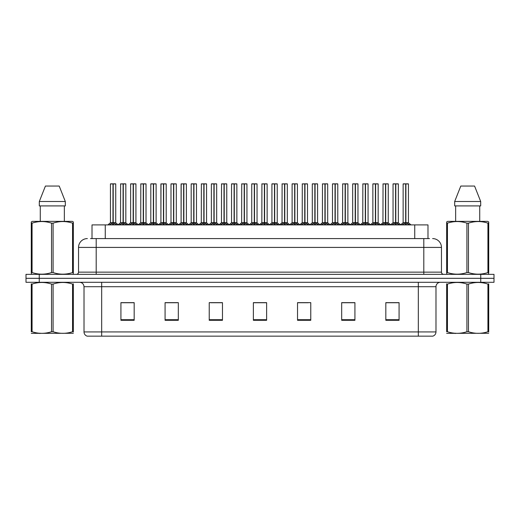 <?xml version="1.0" encoding="UTF-8"?>
<svg xmlns="http://www.w3.org/2000/svg" width="520" height="520" viewBox="0 0 520 520"><rect width="100%" height="100%" fill="white"/><g stroke="black" fill="none" stroke-linecap="round" stroke-linejoin="round"><path stroke-width="0.78" d="M92.014 238.589L92.014 224.9L427.986 224.9L427.986 238.589M435.988 331.923C435.864 334.035 434.804 335.452 432.809 336.161L418.327 336.161L418.327 331.923L435.988 331.923L435.988 286.709A4.413 4.413 0 0 1 440.401 282.295M418.327 336.161L87.191 336.161A4.413 4.413 0 0 1 84.013 331.923L84.013 286.709C83.752 284.031 82.284 282.555 79.599 282.295M39.247 274.352L494 274.352L494 278.324L26 278.324L26 282.295L39.247 282.295L39.247 278.324L26 278.324L26 274.352L39.247 274.352L39.247 278.324L494 278.324L494 282.295L39.247 282.295M399.074 320.307L399.074 302.647L385.827 302.647L385.827 320.307L399.074 320.307M354.926 320.307L354.926 302.647L341.679 302.647L341.679 320.307L354.926 320.307M310.772 320.307L310.772 302.647L297.531 302.647L297.531 320.307L310.772 320.307M134.173 320.307L134.173 302.647L120.926 302.647L120.926 320.307L134.173 320.307M178.321 320.307L178.321 302.647L165.074 302.647L165.074 320.307L178.321 320.307M222.469 320.307L222.469 302.647L209.228 302.647L209.228 320.307L222.469 320.307M266.624 320.307L266.624 302.647L253.377 302.647L253.377 320.307L266.624 320.307M410.104 336.161L109.895 336.161M352.007 302.738L348.543 302.738M341.919 302.738L354.926 302.738M385.827 302.738L399.003 302.738M392.379 302.738L388.915 302.738M220.805 302.738L217.334 302.738M210.711 302.738L222.469 302.738M165.074 302.738L176.963 302.738M170.339 302.738L166.868 302.647M129.968 302.738L126.497 302.647M297.531 302.738L308.172 302.738M301.548 302.738L298.077 302.738M261.177 302.738L257.706 302.738M266.624 302.738L253.377 302.738M134.173 302.738L120.926 302.738M90.708 238.589L429.494 238.589M90.506 238.589L96.2 238.589L96.2 247.416L78.54 247.416L78.54 272.142A2.21 2.21 0 0 1 76.33 274.352M87.373 238.589A8.827 8.827 0 0 0 78.54 247.416M432.627 238.589A8.827 8.827 0 0 1 441.46 247.416L441.46 272.142C441.578 273.468 442.312 274.209 443.671 274.352M119.438 224.9L123.071 222.729L123.071 224.269L123.071 222.729M123.299 183.931L125.834 183.931L123.299 183.931L123.299 222.729L126.932 224.9M123.071 183.931L120.536 183.931L123.071 183.839L123.071 222.697L120.536 222.697L123.221 222.69L123.299 222.255L123.299 224.269L123.299 222.729M125.749 183.839L124.066 183.839L125.834 183.931L125.834 222.69L123.299 222.697L125.912 222.865L123.591 222.865M123.071 183.839L124.066 183.839M120.627 183.839L120.536 222.697L117.942 224.9M123.299 183.839L123.221 222.255M124.846 224.9L123.299 224.269M123.071 224.269L121.524 224.9M123.149 183.839L123.149 222.255M109.349 224.9L112.977 222.729L112.977 224.269L112.977 222.729M113.21 183.931L115.739 183.931L113.21 183.931L113.21 222.729L116.838 224.9M112.977 183.931L110.442 183.931L112.983 183.839L112.977 222.697L110.442 222.697L112.977 222.69M115.655 183.839L110.533 183.839M115.739 183.931L115.739 222.69L113.094 222.69L113.21 222.255L113.21 222.69L115.823 222.865L113.497 222.865M110.442 183.931L110.442 222.697L107.855 224.9M113.204 183.839L113.133 222.255M113.094 222.69L113.21 224.269L113.21 222.729M114.751 224.9L113.21 224.269M112.977 224.269L111.43 224.9M112.983 183.839L113.055 222.255M113.055 183.839L112.21 183.839M73.34 333.281L31.285 333.353M73.34 332.014L73.34 331.728C73.34 333.866 73.34 333.866 73.34 331.728L72.559 331.728L72.559 284.083C66.099 281.944 59.611 281.944 53.092 284.083L51.532 284.083C45.071 281.944 38.584 281.944 32.071 284.083L31.285 284.083C31.285 281.944 31.285 281.944 31.285 284.083L31.285 283.79M53.092 284.083L53.092 331.728C59.559 333.866 66.047 333.866 72.559 331.728M53.092 331.728L51.532 331.728L51.532 284.083M73.34 283.797L73.34 284.083C73.34 281.944 73.34 281.944 73.34 284.083L72.559 284.083M73.34 284.083L73.34 331.728M32.071 284.083L32.071 331.728L31.285 331.728L31.285 284.083M32.071 331.728C38.532 333.866 45.019 333.866 51.532 331.728M31.285 331.728C31.285 333.866 31.285 333.866 31.285 331.728M73.067 274.352L73.34 272.565L72.559 272.565L72.559 223.151C66.099 221.013 59.611 221.013 53.092 223.151L51.532 223.151C45.071 221.013 38.584 221.013 32.071 223.151L31.285 223.151L31.285 221.936L32.312 221.37L31.285 221.936L31.285 273.117M53.092 223.151L53.092 272.565C59.559 274.703 66.047 274.703 72.559 272.565M53.092 272.565L51.532 272.565L51.532 223.151M32.071 223.151L32.071 272.565C38.532 274.703 45.019 274.703 51.532 272.565M32.071 272.565L31.285 272.565L31.564 274.352M73.34 227.988L73.34 221.936L72.319 221.37L73.34 221.936L73.34 223.151L72.559 223.151M72.319 221.37L32.312 221.37M59.209 186.05L65.319 201.5L59.209 186.05L45.422 186.05L39.306 201.5L39.306 205.914L65.319 205.914L65.319 201.5L39.306 201.5L45.422 186.05M40.274 205.914L40.274 221.37M64.357 221.37L64.357 205.914L64.357 221.37M73.34 223.151L73.34 273.117M488.716 333.281L446.661 333.353M488.716 332.014L488.716 331.728C488.716 333.866 488.716 333.866 488.716 331.728L487.929 331.728L487.929 284.083C481.468 281.944 474.981 281.944 468.468 284.083L466.908 284.083C460.441 281.944 453.954 281.944 447.441 284.083L446.661 284.083C446.661 281.944 446.661 281.944 446.661 284.083L446.661 283.79M468.468 284.083L468.468 331.728C474.929 333.866 481.416 333.866 487.929 331.728M468.468 331.728L466.908 331.728L466.908 284.083M488.716 283.797L488.716 284.083C488.716 281.944 488.716 281.944 488.716 284.083L487.929 284.083M488.716 284.083L488.716 331.728M447.441 284.083L447.441 331.728L446.661 331.728L446.661 284.083M447.441 331.728C453.901 333.866 460.388 333.866 466.908 331.728M446.661 331.728C446.661 333.866 446.661 333.866 446.661 331.728M488.436 274.352L488.716 272.565L487.929 272.565L487.929 223.151C481.468 221.013 474.981 221.013 468.468 223.151L466.908 223.151C460.441 221.013 453.954 221.013 447.441 223.151L446.661 223.151L446.661 221.936L447.681 221.37L446.661 221.936L446.661 273.117M468.468 223.151L468.468 272.565C474.929 274.703 481.416 274.703 487.929 272.565M468.468 272.565L466.908 272.565L466.908 223.151M447.441 223.151L447.441 272.565C453.901 274.703 460.388 274.703 466.908 272.565M447.441 272.565L446.661 272.565L446.934 274.352M488.716 227.988L488.716 221.936L487.688 221.37L488.716 221.936L488.716 223.151L487.929 223.151M487.688 221.37L447.681 221.37M474.578 186.05L480.695 201.5L474.578 186.05L460.791 186.05L454.682 201.5L454.682 205.914L480.695 205.914L480.695 201.5L454.682 201.5L460.791 186.05M455.644 205.914L455.644 221.37M479.726 221.37L479.726 205.914M488.716 223.151L488.716 273.117M139.626 224.9L143.254 222.729L143.254 224.269L143.254 222.729M143.488 183.931L146.023 183.931L143.488 183.931L143.488 222.729L147.115 224.9M143.254 183.931L140.725 183.931L143.26 183.839L143.254 222.697L140.725 222.697L143.41 222.69L143.488 222.255L143.488 224.269L143.488 222.729M145.931 183.839L144.255 183.839L146.023 183.931L146.023 222.69L143.488 222.697L146.101 222.865L143.78 222.865M143.26 183.839L144.255 183.839M140.81 183.839L140.725 222.697L138.131 224.9M143.481 183.839L143.41 222.255M145.035 224.9L143.488 224.269M143.254 224.269L141.713 224.9M143.332 183.839L143.332 222.255M159.809 224.9L163.442 222.729L163.442 224.269L163.442 222.729M163.67 183.931L166.205 183.931L163.67 183.931L163.67 222.729L167.303 224.9M163.442 183.931L160.907 183.931L163.442 183.839L163.442 222.697L160.907 222.697L163.592 222.69L163.67 222.255L163.67 224.269L163.67 222.729M166.12 183.839L164.437 183.839L166.205 183.931L166.205 222.69L163.67 222.697L166.29 222.865L163.963 222.865M163.442 183.839L164.437 183.839M160.907 183.931L160.907 222.697L160.999 183.839M163.67 183.839L163.592 222.255M165.217 224.9L163.67 224.269M163.442 224.269L161.895 224.9M163.52 183.839L163.52 222.255M179.998 224.9L183.625 222.729L183.625 224.269L183.625 222.729M183.859 183.931L186.394 183.931L183.859 183.931L183.859 222.729L187.486 224.9M183.625 183.931L181.097 183.931L183.631 183.839L183.625 222.697L181.097 222.697L183.781 222.69L183.859 222.255L183.859 224.269L183.859 222.729M186.303 183.839L184.626 183.839L186.394 183.931L186.394 222.69L183.859 222.697L186.394 222.69L186.394 183.931M183.631 183.839L184.626 183.839M181.097 183.931L181.097 222.697L181.181 183.839M183.853 183.839L183.781 222.255M185.406 224.9L183.859 224.269M183.625 224.269L182.084 224.9M183.703 183.839L183.703 222.255M200.187 224.9L203.814 222.729L203.814 224.269L203.814 222.729M204.042 183.931L206.577 183.931L204.042 183.931L204.042 222.729L207.675 224.9M203.814 183.931L201.279 183.931L203.814 183.839L203.814 222.697L201.279 222.697L203.97 222.69L204.042 222.255L204.042 224.269L204.042 222.729M206.492 183.839L204.808 183.839L206.577 183.931L206.577 222.69L204.042 222.697L206.661 222.865L204.334 222.865M203.814 183.839L204.808 183.839M201.37 183.839L201.279 222.697L198.686 224.9M204.042 183.839L203.97 222.255M205.589 224.9L204.042 224.269M203.814 224.269L202.267 224.9M203.892 183.839L203.892 222.255M129.532 224.9L133.166 222.729L133.166 224.269L133.166 222.729M133.393 183.931L135.928 183.931L133.393 183.931L133.393 222.729L137.02 224.9M133.166 183.931L130.631 183.931L133.166 183.839L133.166 222.697L130.631 222.697L133.166 222.69M135.837 183.839L130.715 183.839M135.928 183.931L135.928 222.69L133.276 222.69L133.393 222.255L133.393 222.69L136.006 222.865L133.685 222.865M130.631 183.931L130.631 222.697L128.232 224.744L125.912 222.865L128.427 224.9M133.387 183.839L133.315 222.255M133.276 222.69L133.393 224.269L133.393 222.729M134.94 224.9L133.393 224.269M133.166 224.269L131.619 224.9M133.166 183.839L133.237 222.255M133.237 183.839L132.392 183.839M149.721 224.9L153.348 222.729L153.348 224.269L153.348 222.729M153.582 183.931L156.111 183.931L153.582 183.931L153.582 222.729L157.209 224.9M153.348 183.931L150.813 183.931L153.355 183.839L153.348 222.697L150.813 222.697L153.348 222.69M156.026 183.839L150.904 183.839M156.111 183.931L156.111 222.69L153.465 222.69L153.582 222.255L153.582 222.69L156.195 222.865L153.868 222.865M150.813 183.931L150.813 222.697L148.415 224.744L146.101 222.865L148.609 224.9M153.576 183.839L153.504 222.255M153.465 222.69L153.582 224.269L153.582 222.729M155.123 224.9L153.582 224.269M153.348 224.269L151.801 224.9M153.355 183.839L153.426 222.255M153.426 183.839L152.581 183.839M169.904 224.9L173.537 222.729L173.537 224.269L173.537 222.729M173.764 183.931L176.3 183.931L173.764 183.931L173.764 222.729L177.392 224.9M173.537 183.931L171.002 183.931L173.537 183.839L173.537 222.697L171.002 222.697L173.537 222.69M176.208 183.839L171.087 183.839M176.3 183.931L176.3 222.69L173.647 222.69L173.764 222.255L173.764 222.69L176.378 222.865L174.057 222.865M171.002 183.931L171.002 222.697L168.603 224.744L166.29 222.865L168.799 224.9M173.764 183.839L173.686 222.255M173.647 222.69L173.764 224.269L173.764 222.729M175.311 224.9L173.764 224.269M173.537 224.269L171.99 224.9M173.537 183.839L173.608 222.255M173.608 183.839L172.764 183.839M190.093 224.9L193.719 222.729L193.719 224.269L193.719 222.729M193.953 183.931L196.482 183.931L193.953 183.931L193.953 222.729L197.581 224.9M193.719 183.931L191.185 183.931L193.726 183.839L193.719 222.697L191.185 222.697L193.719 222.69M196.397 183.839L191.275 183.839M196.482 183.931L196.482 222.69L193.837 222.69L193.953 222.255L193.953 222.69L196.567 222.865L194.239 222.865M191.185 183.931L191.185 222.697L188.786 224.744L186.472 222.865L184.151 222.865M193.947 183.839L193.875 222.255M193.837 222.69L193.953 224.269L193.953 222.729M195.494 224.9L193.953 224.269M193.719 224.269L192.172 224.9M193.726 183.839L193.797 222.255M193.797 183.839L192.953 183.839M220.369 224.9L223.997 222.729L223.997 224.269L223.997 222.729M224.231 183.931L226.766 183.931L224.231 183.931L224.231 222.729L227.858 224.9M223.997 183.931L221.468 183.931L224.003 183.839L223.997 222.697L221.468 222.697L224.153 222.69L224.231 222.255L224.231 224.269L224.231 222.729M226.675 183.839L224.998 183.839L226.766 183.931L226.766 222.69L224.231 222.697L226.766 222.69L226.766 183.931M224.003 183.839L224.998 183.839M221.553 183.839L221.468 222.697L218.875 224.9M224.224 183.839L224.153 222.255M225.778 224.9L224.231 224.269M223.997 224.269L222.456 224.9M224.075 183.839L224.075 222.255M240.558 224.9L244.186 222.729L244.186 224.269L244.186 222.729M244.413 183.931L246.948 183.931L244.413 183.931L244.413 222.729L248.047 224.9M244.186 183.931L241.65 183.931L244.186 183.839L244.186 222.697L241.65 222.697L244.342 222.69L244.413 222.255L244.413 224.269L244.413 222.729M246.864 183.839L245.18 183.839L246.948 183.931L246.948 222.69L244.413 222.697L247.033 222.865L244.706 222.865M244.186 183.839L245.18 183.839M241.742 183.839L241.65 222.697L239.057 224.9M244.413 183.839L244.342 222.255M245.96 224.9L244.413 224.269M244.186 224.269L242.639 224.9M244.264 183.839L244.264 222.255M260.741 224.9L264.368 222.729L264.368 224.269L264.368 222.729M264.602 183.931L267.137 183.931L264.602 183.931L264.602 222.729L268.229 224.9M264.368 183.931L261.839 183.931L264.375 183.839L264.368 222.697L261.839 222.697L264.524 222.69L264.602 222.255L264.602 224.269L264.602 222.729M267.046 183.839L265.369 183.839L267.137 183.931L267.137 222.69L264.602 222.69L267.215 222.865L264.894 222.865M264.375 183.839L265.369 183.839M261.924 183.839L261.839 222.697L259.246 224.9M264.596 183.839L264.524 222.255M266.149 224.9L264.602 224.269M264.368 224.269L262.828 224.9M264.446 183.839L264.446 222.255M280.93 224.9L284.557 222.729L284.557 224.269L284.557 222.729M284.784 183.931L287.32 183.931L284.784 183.931L284.784 222.729L288.418 224.9M284.557 183.931L282.022 183.931L284.557 183.839L284.557 222.697L282.022 222.697L284.713 222.69L284.784 222.255L284.784 224.269L284.784 222.729M287.235 183.839L285.552 183.839L287.32 183.931L287.32 222.69L284.784 222.697L287.404 222.865L285.077 222.865M284.557 183.839L285.552 183.839M282.113 183.839L282.022 222.697L279.428 224.9M284.784 183.839L284.713 222.255M286.332 224.9L284.784 224.269M284.557 224.269L283.01 224.9M284.635 183.839L284.635 222.255M210.275 224.9L213.909 222.729L213.909 224.269L213.909 222.729M214.136 183.931L216.671 183.931L214.136 183.931L214.136 222.729L217.763 224.9M213.909 183.931L211.374 183.931L213.909 183.839L213.909 222.697L211.374 222.697L213.909 222.69M216.58 183.839L211.458 183.839M216.671 183.931L216.671 222.69L214.019 222.69L214.136 222.255L214.136 222.69L216.749 222.865L214.428 222.865M211.374 183.931L211.374 222.697L208.975 224.744L206.661 222.865L209.17 224.9M214.136 183.839L214.058 222.255M214.019 222.69L214.136 224.269L214.136 222.729M215.683 224.9L214.136 224.269M213.909 224.269L212.362 224.9M213.909 183.839L213.98 222.255M213.98 183.839L213.135 183.839M230.464 224.9L234.091 222.729L234.091 224.269L234.091 222.729M234.325 183.931L236.853 183.931L234.325 183.931L234.325 222.729L237.952 224.9M234.091 183.931L231.556 183.931L234.097 183.839L234.091 222.697L231.556 222.697L234.091 222.69M236.769 183.839L231.647 183.839M236.853 183.931L236.853 222.69L234.208 222.69L234.325 222.255L234.325 222.69L236.938 222.865L234.611 222.865M231.556 183.931L231.556 222.697L229.158 224.744L226.844 222.865L224.523 222.865M234.319 183.839L234.247 222.255M234.208 222.69L234.325 224.269L234.325 222.729M235.865 224.9L234.325 224.269M234.091 224.269L232.544 224.9M234.097 183.839L234.169 222.255M234.169 183.839L233.324 183.839M250.647 224.9L254.28 222.729L254.28 224.269L254.28 222.729M254.508 183.931L257.043 183.931L254.508 183.931L254.508 222.729L258.135 224.9M254.28 183.931L251.745 183.931L254.28 183.839L254.28 222.697L251.745 222.697L254.28 222.69M256.952 183.839L251.83 183.839M257.043 183.931L257.043 222.69L254.391 222.69L254.508 222.255L254.508 222.69L257.12 222.865L254.8 222.865M251.745 183.931L251.745 222.697L249.347 224.744L247.033 222.865L249.542 224.9M254.508 183.839L254.43 222.255M254.391 222.69L254.508 224.269L254.508 222.729M256.055 224.9L254.508 224.269M254.28 224.269L252.733 224.9M254.28 183.839L254.352 222.255M254.352 183.839L253.513 183.839M270.836 224.9L274.463 222.729L274.463 224.269L274.463 222.729M274.697 183.931L277.225 183.931L274.697 183.931L274.697 222.729L278.324 224.9M274.463 183.931L271.928 183.931L274.469 183.839L274.463 222.697L271.934 222.697L274.463 222.69M277.141 183.839L272.019 183.839M277.225 183.931L277.225 222.69L274.579 222.69L274.697 222.255L274.697 222.69L277.31 222.865L274.983 222.865M271.928 183.931L271.934 222.697L269.529 224.744L267.215 222.865L269.724 224.9M274.69 183.839L274.619 222.255M274.579 222.69L274.697 224.269L274.697 222.729M276.237 224.9L274.697 224.269M274.463 224.269L272.916 224.9M274.469 183.839L274.541 222.255M274.541 183.839L273.695 183.839M301.113 224.9L304.74 222.729L304.74 224.269L304.74 222.729M304.974 183.931L307.508 183.931L304.974 183.931L304.974 222.729L308.601 224.9M304.74 183.931L302.211 183.931L304.746 183.839L304.74 222.697L302.211 222.697L304.896 222.69L304.974 222.255L304.974 224.269L304.974 222.729M307.418 183.839L305.74 183.839L307.508 183.931L307.508 222.69L304.974 222.697L307.587 222.865L305.266 222.865M304.746 183.839L305.74 183.839M302.296 183.839L302.211 222.697L299.618 224.9M304.967 183.839L304.896 222.255M306.521 224.9L304.974 224.269M304.74 224.269L303.199 224.9M304.817 183.839L304.817 222.255M321.302 224.9L324.928 222.729L324.928 224.269L324.928 222.729M325.156 183.931L327.691 183.931L325.156 183.931L325.156 222.729L328.789 224.9M324.928 183.931L322.394 183.931L324.928 183.839L324.928 222.697L322.394 222.697L325.084 222.69L325.156 222.255L325.156 224.269L325.156 222.729M327.606 183.839L325.923 183.839L327.691 183.931L327.691 222.69L325.156 222.697L327.776 222.865L325.449 222.865M324.928 183.839L325.923 183.839M322.485 183.839L322.394 222.697L319.8 224.9M325.156 183.839L325.084 222.255M326.703 224.9L325.156 224.269M324.928 224.269L323.382 224.9M325.007 183.839L325.007 222.255M341.484 224.9L345.111 222.729L345.111 224.269L345.111 222.729M345.345 183.931L347.88 183.931L345.345 183.931L345.345 222.729L348.972 224.9M345.111 183.931L342.582 183.931L345.118 183.839L345.111 222.697L342.582 222.697L345.267 222.69L345.345 222.255L345.345 224.269L345.345 222.729M347.789 183.839L346.112 183.839L347.88 183.931L347.88 222.69L345.345 222.697L347.958 222.865L345.637 222.865M345.118 183.839L346.112 183.839M342.667 183.839L342.582 222.697L339.989 224.9M345.339 183.839L345.267 222.255M346.892 224.9L345.345 224.269M345.111 224.269L343.571 224.9M345.189 183.839L345.189 222.255M361.673 224.9L365.3 222.729L365.3 224.269L365.3 222.729M365.528 183.931L368.062 183.931L365.528 183.931L365.528 222.729L369.161 224.9M365.3 183.931L362.765 183.931L365.3 183.839L365.3 222.697L362.765 222.697L365.456 222.69L365.528 222.255L365.528 224.269L365.528 222.729M367.978 183.839L366.301 183.839L368.062 183.931L368.062 222.69L365.528 222.697L368.147 222.865L365.82 222.865M365.3 183.839L366.301 183.839M362.856 183.839L362.765 222.697L360.172 224.9M365.528 183.839L365.456 222.255M367.075 224.9L365.528 224.269M365.3 224.269L363.753 224.9M365.378 183.839L365.378 222.255M381.856 224.9L385.482 222.729L385.482 224.269L385.482 222.729M385.716 183.931L388.251 183.931L385.716 183.931L385.716 222.729L389.344 224.9M385.482 183.931L382.954 183.931L385.489 183.839L385.482 222.697L382.954 222.697L385.638 222.69L385.716 222.255L385.716 224.269L385.716 222.729M388.161 183.839L386.484 183.839L388.251 183.931L388.251 222.69L385.716 222.697L388.329 222.865L386.009 222.865M385.489 183.839L386.484 183.839M383.038 183.839L382.954 222.697L380.361 224.9M385.71 183.839L385.638 222.255M387.263 224.9L385.716 224.269M385.482 224.269L383.942 224.9M385.56 183.839L385.56 222.255M402.044 224.9L405.672 222.729L405.672 224.269L405.672 222.729M405.899 183.931L408.434 183.931L405.899 183.931L405.899 222.729L409.532 224.9M405.672 183.931L403.137 183.931L405.672 183.839L405.672 222.697L403.137 222.697L405.828 222.69L405.899 222.255L405.899 224.269L405.899 222.729M408.35 183.839L403.228 183.839M408.434 183.931L408.434 222.69L405.899 222.697L408.519 222.865L406.192 222.865M403.137 183.931L403.137 222.697L400.543 224.9M405.899 183.839L405.828 222.255M407.446 224.9L405.899 224.269M405.672 224.269L404.125 224.9M405.672 183.839L405.75 222.255M405.75 183.839L404.904 183.839M291.018 224.9L294.651 222.729L294.651 224.269L294.651 222.729M294.879 183.931L297.414 183.931L294.879 183.931L294.879 222.729L298.506 224.9M294.651 183.931L292.117 183.931L294.651 183.839L294.651 222.697L292.117 222.697L294.651 222.69M297.323 183.839L292.201 183.839M297.414 183.931L297.414 222.69L294.762 222.69L294.879 222.255L294.879 222.69L297.492 222.865L295.172 222.865M292.117 183.931L292.117 222.697L289.718 224.744L287.404 222.865L289.913 224.9M294.879 183.839L294.801 222.255M294.762 222.69L294.879 224.269L294.879 222.729M296.426 224.9L294.879 224.269M294.651 224.269L293.105 224.9M294.651 183.839L294.723 222.255M294.723 183.839L293.885 183.839M311.207 224.9L314.834 222.729L314.834 224.269L314.834 222.729M315.068 183.931L317.596 183.931L315.068 183.931L315.068 222.729L318.695 224.9M314.834 183.931L312.299 183.931L314.841 183.839L314.834 222.697L312.306 222.697L314.834 222.69M317.512 183.839L312.39 183.839M317.596 183.931L317.596 222.69L314.951 222.69L315.068 222.255L315.068 222.69L317.681 222.865L315.354 222.865M312.299 183.931L312.306 222.697L309.907 224.744L307.587 222.865L310.096 224.9M315.062 183.839L314.99 222.255M314.951 222.69L315.068 224.269L315.068 222.729M316.608 224.9L315.068 224.269M314.834 224.269L313.287 224.9M314.841 183.839L314.912 222.255M314.912 183.839L314.067 183.839M331.389 224.9L335.023 222.729L335.023 224.269L335.023 222.729M335.25 183.931L337.786 183.931L335.25 183.931L335.25 222.729L338.878 224.9M335.023 183.931L332.488 183.931L335.023 183.839L335.023 222.697L332.488 222.697L335.023 222.69M337.695 183.839L332.572 183.839M337.786 183.931L337.786 222.69L335.134 222.69L335.25 222.255L335.25 222.69L337.863 222.865L335.543 222.865M332.488 183.931L332.488 222.697L330.089 224.744L327.776 222.865L330.284 224.9M335.25 183.839L335.173 222.255M335.134 222.69L335.25 224.269L335.25 222.729M336.798 224.9L335.25 224.269M335.023 224.269L333.476 224.9M335.023 183.839L335.094 222.255M335.094 183.839L334.256 183.839M351.579 224.9L355.206 222.729L355.206 224.269L355.206 222.729M355.44 183.931L357.968 183.931L355.44 183.931L355.44 222.729L359.067 224.9M355.206 183.931L352.671 183.931L355.212 183.839L355.206 222.697L352.677 222.69L350.279 224.744L347.958 222.865L350.467 224.9M357.884 183.839L352.762 183.839M357.968 183.931L357.968 222.69L355.322 222.69L355.44 222.255L355.44 222.69L358.053 222.865L355.726 222.865M352.671 183.931L352.671 222.69L355.206 222.69M355.433 183.839L355.362 222.255M355.322 222.69L355.44 224.269L355.44 222.729M356.98 224.9L355.44 224.269M355.206 224.269L353.659 224.9M355.212 183.839L355.284 222.255M355.284 183.839L354.438 183.839M371.761 224.9L375.394 222.729L375.394 224.269L375.394 222.729M375.622 183.931L378.157 183.931L375.622 183.931L375.622 222.729L379.249 224.9M375.394 183.931L372.86 183.931L375.394 183.839L375.394 222.697L372.86 222.697L375.394 222.69M378.066 183.839L372.944 183.839M378.157 183.931L378.157 222.69L375.505 222.69L375.622 222.255L375.622 222.69L378.235 222.865L375.915 222.865M372.86 183.931L372.86 222.697L370.461 224.744L368.147 222.865L370.656 224.9M375.622 183.839L375.544 222.255M375.505 222.69L375.622 224.269L375.622 222.729M377.169 224.9L375.622 224.269M375.394 224.269L373.848 224.9M375.394 183.839L375.466 222.255M375.466 183.839L374.628 183.839M391.95 224.9L395.577 222.729L395.577 224.269L395.577 222.729M395.811 183.931L398.34 183.931L395.811 183.931L395.811 222.729L399.438 224.9M395.577 183.931L393.042 183.931L395.584 183.839L395.577 222.697L393.049 222.697L395.577 222.69M398.255 183.839L393.133 183.839M398.34 183.931L398.34 222.69L395.694 222.69L395.811 222.255L395.811 222.69L398.424 222.865L396.097 222.865M393.042 183.931L393.049 222.697L390.65 224.744L388.329 222.865L390.839 224.9M395.804 183.839L395.733 222.255M395.694 222.69L395.811 224.269L395.811 222.729M397.351 224.9L395.811 224.269M395.577 224.269L394.03 224.9M395.584 183.839L395.655 222.255M395.655 183.839L394.81 183.839M105.261 238.589L105.261 224.9M414.739 238.589L414.739 224.9M418.327 282.295L418.327 286.709L84.013 286.709M435.988 286.709L418.327 286.709L418.327 331.923L101.673 331.923L101.673 336.161M84.013 331.923L101.673 331.923L101.673 282.295M480.753 282.295L480.753 274.352M266.624 319.696L253.377 319.696M222.469 319.696L209.228 319.696M178.321 319.696L165.074 319.696M134.173 319.696L120.926 319.696M310.772 319.696L297.531 319.696M354.926 319.696L341.679 319.696M399.074 319.696L385.827 319.696M96.2 274.352L96.2 272.142L441.46 272.142M78.54 272.142L96.2 272.142L96.2 247.416L423.8 247.416L423.8 274.352M441.46 247.416L423.8 247.416L423.8 238.589M122.778 222.865L120.536 222.697M126.191 224.192L126.191 224.9M120.178 224.192L120.178 224.9M112.684 222.865L110.364 222.865M116.103 224.192L116.103 224.9M110.084 224.192L110.084 224.9M142.968 222.865L140.725 222.697M146.38 224.192L146.38 224.9M140.361 224.192L140.361 224.9M163.15 222.865L160.907 222.697L158.314 224.9M166.562 224.192L166.562 224.9M160.55 224.192L160.55 224.9M183.339 222.865L181.097 222.697L178.503 224.9M186.752 224.192L186.752 224.9M180.733 224.192L180.733 224.9M203.522 222.865L201.201 222.865L198.881 224.744L196.567 222.865M206.941 224.192L206.941 224.9M200.922 224.192L200.922 224.9M132.873 222.865L130.546 222.865M136.285 224.192L136.285 224.9M130.267 224.192L130.267 224.9M153.055 222.865L150.735 222.865M156.475 224.192L156.475 224.9M150.456 224.192L150.456 224.9M173.244 222.865L170.917 222.865M176.657 224.192L176.657 224.9M170.638 224.192L170.638 224.9M193.427 222.865L191.107 222.865M196.846 224.192L196.846 224.9M190.827 224.192L190.827 224.9M223.711 222.865L221.383 222.865L219.069 224.744L216.749 222.865M227.123 224.192L227.123 224.9M221.104 224.192L221.104 224.9M243.893 222.865L241.572 222.865L239.252 224.744L236.938 222.865M247.312 224.192L247.312 224.9M241.293 224.192L241.293 224.9M264.082 222.865L261.755 222.865L259.441 224.744L257.12 222.865M267.495 224.192L267.495 224.9M261.476 224.192L261.476 224.9M284.264 222.865L281.944 222.865L279.624 224.744L277.31 222.865M287.683 224.192L287.683 224.9M281.664 224.192L281.664 224.9M213.616 222.865L211.289 222.865M217.029 224.192L217.029 224.9M211.01 224.192L211.01 224.9M233.799 222.865L231.478 222.865M237.218 224.192L237.218 224.9M231.198 224.192L231.198 224.9M253.988 222.865L251.661 222.865M257.4 224.192L257.4 224.9M251.381 224.192L251.381 224.9M274.17 222.865L271.85 222.865M277.589 224.192L277.589 224.9M271.57 224.192L271.57 224.9M304.454 222.865L302.127 222.865L299.812 224.744L297.492 222.865M307.866 224.192L307.866 224.9M301.847 224.192L301.847 224.9M324.636 222.865L322.315 222.865L319.995 224.744L317.681 222.865M328.055 224.192L328.055 224.9M322.036 224.192L322.036 224.9M344.825 222.865L342.498 222.865L340.184 224.744L337.863 222.865M348.238 224.192L348.238 224.9M342.219 224.192L342.219 224.9M365.007 222.865L362.687 222.865L360.366 224.744L358.053 222.865M368.426 224.192L368.426 224.9M362.407 224.192L362.407 224.9M385.197 222.865L382.87 222.865L380.556 224.744L378.235 222.865M388.609 224.192L388.609 224.9M382.59 224.192L382.59 224.9M405.379 222.865L403.059 222.865M408.798 224.192L408.798 224.9M402.779 224.192L402.779 224.9M294.359 222.865L292.032 222.865M297.772 224.192L297.772 224.9M291.752 224.192L291.752 224.9M314.542 222.865L312.221 222.865M317.961 224.192L317.961 224.9M311.942 224.192L311.942 224.9M334.731 222.865L332.404 222.865M338.143 224.192L338.143 224.9M332.124 224.192L332.124 224.9M354.913 222.865L352.593 222.865M358.332 224.192L358.332 224.9M352.313 224.192L352.313 224.9M375.102 222.865L372.775 222.865M378.515 224.192L378.515 224.9M372.496 224.192L372.496 224.9M395.285 222.865L392.964 222.865M398.704 224.192L398.704 224.9M392.685 224.192L392.685 224.9M115.823 222.865L118.138 224.744L120.458 222.865M40.359 333.223L39.864 333.509M455.728 333.223L455.234 333.509M186.472 222.865L188.981 224.9M140.641 222.865L138.327 224.744L136.006 222.865M160.829 222.865L158.509 224.744L156.195 222.865M181.012 222.865L178.698 224.744L176.378 222.865M229.353 224.9L226.759 222.697M408.519 222.865L411.028 224.9M398.424 222.865L400.738 224.744"/></g></svg>
